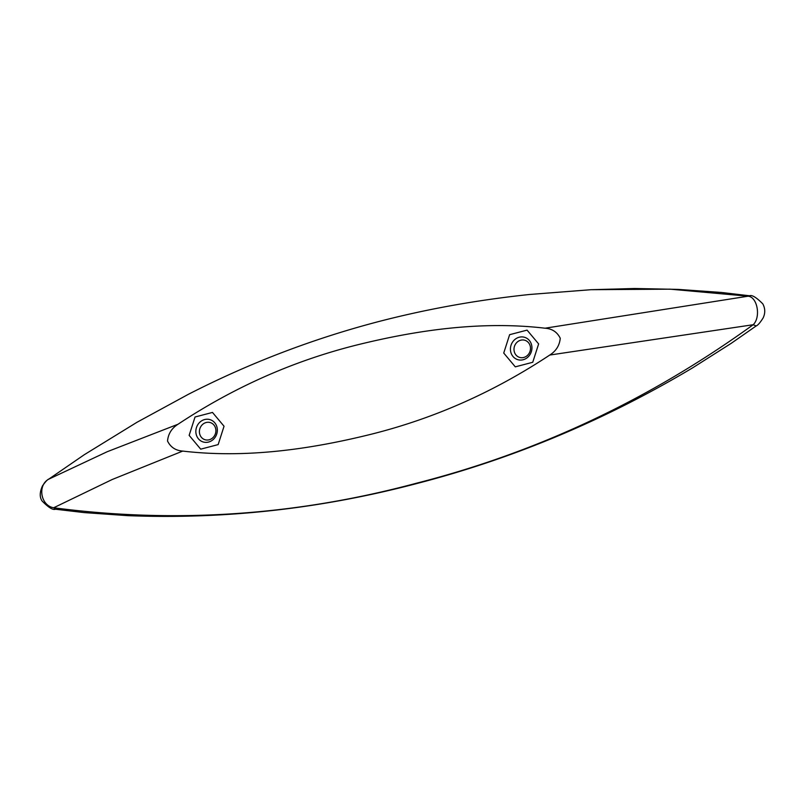 <?xml version="1.0" encoding="UTF-8"?>
<svg xmlns="http://www.w3.org/2000/svg" width="805" height="805" viewBox="0 0 805 805"><rect width="100%" height="100%" fill="white"/><g stroke="black" fill="none" stroke-linecap="round" stroke-linejoin="round"><path stroke-width="1.21" d="M749.596 295.777L748.147 296.19C757.485 297.045 761.027 317.281 753.178 324.727L549.765 355.045C494.099 391.894 434.76 418.248 371.729 434.106C309.593 449.552 245.233 458.458 182.745 451.082L112.177 479.518L53.673 507.764C175.047 523.723 295.999 515.542 416.507 483.211A9.781 3.462 75.3 0 0 417.554 483.342L417.554 483.342C513.711 458.417 605.441 419.888 692.753 367.764L731.182 343.353L756.187 325.934L753.178 324.727C649.695 399.532 537.468 452.36 416.507 483.211M549.765 355.045C556.074 351.04 559.566 345.446 560.25 338.261C557.211 332.052 552.139 328.702 545.035 328.209C482.537 320.833 418.177 329.738 356.052 345.184C293.02 361.043 233.671 387.396 178.016 424.245C171.696 428.25 168.205 433.835 167.531 441.019C170.569 447.228 175.641 450.579 182.745 451.082M200.707 449.16L189.145 435.364L195.031 417L212.48 412.432L224.042 426.237L218.155 444.601L200.707 449.16L218.155 444.601L224.042 426.237L212.48 412.432L195.031 417L189.145 435.364L200.707 449.16M532.739 362.28L515.291 366.849L503.729 353.053L509.625 334.689L527.074 330.12L538.636 343.916L532.739 362.28L538.636 343.916L527.074 330.12L509.625 334.689L503.729 353.053L515.291 366.849L532.739 362.28M545.035 328.209L748.147 296.19L670.072 289.166L591.001 289.699L634.672 288.502L678.223 289.398L721.562 292.477L749.566 295.777C751.991 294.731 756.418 297.427 762.818 303.877C765.273 308.516 765.374 313.195 763.14 317.915C760.172 322.644 757.847 325.321 756.157 325.955M178.016 424.245L107.276 451.696L48.642 479.217L84.384 454.654L48.642 479.217C37.231 485.485 40.763 505.701 53.673 507.764L55.454 509.223C53.009 510.3 48.552 507.563 42.102 501.012C39.515 497.279 39.636 492.237 42.474 485.878C45.352 481.843 47.455 479.569 48.793 479.066M204.611 419.556A11.683 10.646 -71.6 0 0 196.028 433.563A11.683 10.646 -71.6 0 0 208.576 442.046A11.683 10.646 -71.6 0 0 217.159 428.039A11.683 10.646 -71.6 0 0 204.611 419.556M215.76 429.035A8.966 8.171 -71.6 0 0 210.487 422.645A8.966 8.171 -71.6 0 0 206.13 422.524A8.966 8.171 -71.6 0 0 199.539 433.271A8.966 8.171 -71.6 0 0 204.822 439.661A8.966 8.171 -71.6 0 0 209.169 439.782A8.966 8.171 -71.6 0 0 215.76 429.035M519.195 337.235A11.683 10.646 -71.6 0 0 510.612 351.252A11.683 10.646 -71.6 0 0 523.169 359.734A11.683 10.646 -71.6 0 0 531.753 345.717A11.683 10.646 -71.6 0 0 519.195 337.235M530.354 346.714A8.966 8.171 -71.6 0 0 525.071 340.334A8.966 8.171 -71.6 0 0 520.724 340.203A8.966 8.171 -71.6 0 0 514.133 350.96A8.966 8.171 -71.6 0 0 519.406 357.34A8.966 8.171 -71.6 0 0 523.763 357.47A8.966 8.171 -71.6 0 0 530.354 346.714M84.384 454.654L137.051 422.243L188.149 394.43C249.007 363.256 312.119 339.066 377.465 321.879C425.905 309.221 476.58 300.094 529.499 294.489L591.001 289.699M417.554 483.342C321.527 508.71 224.887 519.477 127.623 515.643L84.273 512.604L55.374 509.213"/></g></svg>
